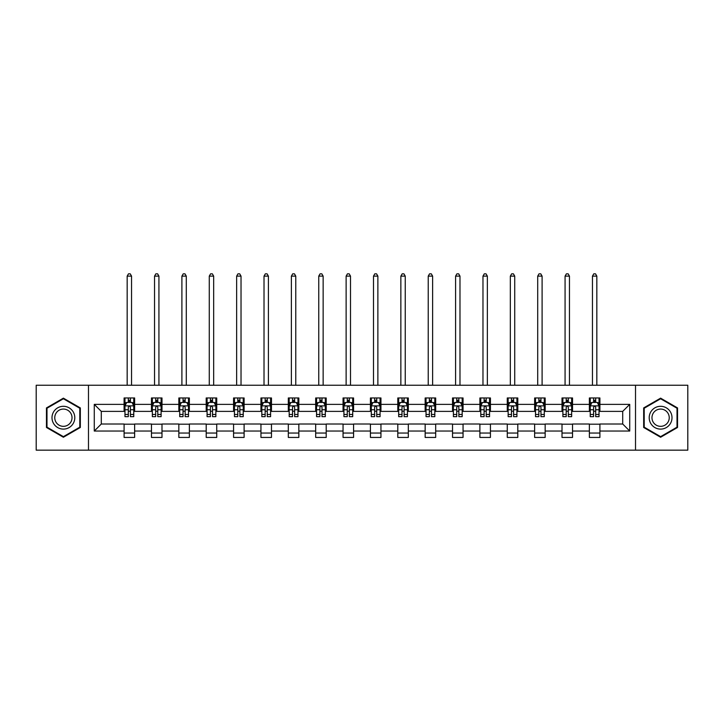 <?xml version="1.0" encoding="UTF-8"?>
<svg xmlns="http://www.w3.org/2000/svg" width="724" height="724" viewBox="0 0 724 724"><rect width="100%" height="100%" fill="white"/><g stroke="black" fill="none" stroke-linecap="round" stroke-linejoin="round"><path stroke-width="1.09" d="M635.518 450.165L687.8 450.165L687.8 385.249L635.518 385.249L635.518 450.165L88.482 450.165L88.482 385.249L36.2 385.249L36.2 450.165L88.482 450.165M635.518 385.249L88.482 385.249M599.906 404.372L599.906 397.965L589.372 397.965L589.372 404.372L572.53 404.372L572.53 397.965L562.005 397.965L562.005 404.372L545.163 404.372L545.163 397.965L534.638 397.965L534.638 404.372L517.796 404.372L517.796 397.965L507.271 397.965L507.271 404.372L490.429 404.372L490.429 397.965L479.894 397.965L479.894 404.372L463.052 404.372L463.052 397.965L452.527 397.965L452.527 404.372L435.685 404.372L435.685 397.965L425.16 397.965L425.16 404.372L408.318 404.372L408.318 397.965L397.793 397.965L397.793 404.372L380.951 404.372L380.951 397.965L370.426 397.965L370.426 404.372L353.574 404.372L353.574 397.965L343.049 397.965L343.049 404.372L326.207 404.372L326.207 397.965L315.682 397.965L315.682 404.372L298.84 404.372L298.84 397.965L288.315 397.965L288.315 404.372L271.473 404.372L271.473 397.965L260.948 397.965L260.948 404.372L244.106 404.372L244.106 397.965L233.571 397.965L233.571 404.372L216.729 404.372L216.729 397.965L206.204 397.965L206.204 404.372L189.362 404.372L189.362 397.965L178.837 397.965L178.837 404.372L161.995 404.372L161.995 397.965L151.47 397.965L151.47 404.372L134.628 404.372L134.628 397.965L124.094 397.965L124.094 404.372L94.274 404.372L94.274 431.033L101.288 424.02L124.094 424.02L124.094 437.441L134.628 437.441L134.628 424.02L151.47 424.02L151.47 437.441L161.995 437.441L161.995 424.02L178.837 424.02L178.837 437.441L189.362 437.441L189.362 424.02L206.204 424.02L206.204 437.441L216.729 437.441L216.729 424.02L233.571 424.02L233.571 437.441L244.106 437.441L244.106 424.02L260.948 424.02L260.948 437.441L271.473 437.441L271.473 424.02L288.315 424.02L288.315 437.441L298.84 437.441L298.84 424.02L315.682 424.02L315.682 437.441L326.207 437.441L326.207 424.02L343.049 424.02L343.049 437.441L353.574 437.441L353.574 424.02L370.426 424.02L370.426 437.441L380.951 437.441L380.951 424.02L397.793 424.02L397.793 437.441L408.318 437.441L408.318 424.02L425.16 424.02L425.16 437.441L435.685 437.441L435.685 424.02L452.527 424.02L452.527 437.441L463.052 437.441L463.052 424.02L479.894 424.02L479.894 437.441L490.429 437.441L490.429 424.02L507.271 424.02L507.271 437.441L517.796 437.441L517.796 424.02L534.638 424.02L534.638 437.441L545.163 437.441L545.163 424.02L562.005 424.02L562.005 437.441L572.53 437.441L572.53 424.02L589.372 424.02L589.372 437.441L599.906 437.441L599.906 424.02L622.712 424.02L622.712 411.386L599.906 411.386L599.906 404.372L629.726 404.372L629.726 431.033L599.906 431.033M589.372 431.033L572.53 431.033M562.005 431.033L545.163 431.033M534.638 431.033L517.796 431.033M507.271 431.033L490.429 431.033M479.894 431.033L463.052 431.033M452.527 431.033L435.685 431.033M425.16 431.033L408.318 431.033M397.793 431.033L380.951 431.033M370.426 431.033L353.574 431.033M343.049 431.033L326.207 431.033M315.682 431.033L298.84 431.033M288.315 431.033L271.473 431.033M260.948 431.033L244.106 431.033M233.571 431.033L216.729 431.033M206.204 431.033L189.362 431.033M178.837 431.033L161.995 431.033M151.47 431.033L134.628 431.033M124.094 431.033L94.274 431.033M589.372 404.372L589.372 411.386L572.53 411.386L572.53 404.372M562.005 404.372L562.005 411.386L545.163 411.386L545.163 404.372M534.638 404.372L534.638 411.386L517.796 411.386L517.796 404.372M507.271 404.372L507.271 411.386L490.429 411.386L490.429 404.372M479.894 404.372L479.894 411.386L463.052 411.386L463.052 404.372M452.527 404.372L452.527 411.386L435.685 411.386L435.685 404.372M425.16 404.372L425.16 411.386L408.318 411.386L408.318 404.372M397.793 404.372L397.793 411.386L380.951 411.386L380.951 404.372M370.426 404.372L370.426 411.386L353.574 411.386L353.574 404.372M343.049 404.372L343.049 411.386L326.207 411.386L326.207 404.372M315.682 404.372L315.682 411.386L298.84 411.386L298.84 404.372M288.315 404.372L288.315 411.386L271.473 411.386L271.473 404.372M260.948 404.372L260.948 411.386L244.106 411.386L244.106 404.372M233.571 404.372L233.571 411.386L216.729 411.386L216.729 404.372M206.204 404.372L206.204 411.386L189.362 411.386L189.362 404.372M178.837 404.372L178.837 411.386L161.995 411.386L161.995 404.372M151.47 404.372L151.47 411.386L134.628 411.386L134.628 404.372M124.094 404.372L124.094 411.386L101.288 411.386L94.274 404.372M101.288 411.386L101.288 424.02M629.726 431.033L622.712 424.02M622.712 411.386L629.726 404.372M124.094 402.354L124.971 402.354M128.311 402.354L130.41 402.354M133.75 402.354L134.628 402.354M124.094 411.214L124.971 411.214M128.311 411.214L130.41 411.214M133.75 411.214L134.628 411.214M124.094 424.192L134.628 424.192M124.094 433.052L134.628 433.052M151.47 424.192L161.995 424.192M151.47 433.052L161.995 433.052M151.47 402.354L152.348 402.354M155.678 402.354L157.787 402.354M161.117 402.354L161.995 402.354M151.47 411.214L152.348 411.214M155.678 411.214L157.787 411.214M161.117 411.214L161.995 411.214M178.837 424.192L189.362 424.192M178.837 433.052L189.362 433.052M178.837 402.354L179.715 402.354M183.045 402.354L185.154 402.354M188.484 402.354L189.362 402.354M178.837 411.214L179.715 411.214M183.045 411.214L185.154 411.214M188.484 411.214L189.362 411.214M206.204 424.192L216.729 424.192M206.204 433.052L216.729 433.052M206.204 402.354L207.082 402.354M210.412 402.354L212.521 402.354M215.852 402.354L216.729 402.354M206.204 411.214L207.082 411.214M210.412 411.214L212.521 411.214M215.852 411.214L216.729 411.214M233.571 424.192L244.106 424.192M233.571 433.052L244.106 433.052M233.571 402.354L234.449 402.354M237.789 402.354L239.888 402.354M243.228 402.354L244.106 402.354M233.571 411.214L234.449 411.214M237.789 411.214L239.888 411.214M243.228 411.214L244.106 411.214M260.948 424.192L271.473 424.192M260.948 433.052L271.473 433.052M260.948 402.354L261.826 402.354M265.156 402.354L267.265 402.354M270.595 402.354L271.473 402.354M260.948 411.214L261.826 411.214M265.156 411.214L267.265 411.214M270.595 411.214L271.473 411.214M288.315 424.192L298.84 424.192M288.315 433.052L298.84 433.052M288.315 402.354L289.193 402.354M292.523 402.354L294.632 402.354M297.962 402.354L298.84 402.354M288.315 411.214L289.193 411.214M292.523 411.214L294.632 411.214M297.962 411.214L298.84 411.214M315.682 424.192L326.207 424.192M315.682 433.052L326.207 433.052M315.682 402.354L316.56 402.354M319.89 402.354L321.999 402.354M325.329 402.354L326.207 402.354M315.682 411.214L316.56 411.214M319.89 411.214L321.999 411.214M325.329 411.214L326.207 411.214M343.049 424.192L353.574 424.192M343.049 433.052L353.574 433.052M343.049 402.354L343.927 402.354M347.267 402.354L349.366 402.354M352.706 402.354L353.574 402.354M343.049 411.214L343.927 411.214M347.267 411.214L349.366 411.214M352.706 411.214L353.574 411.214M370.426 424.192L380.951 424.192M370.426 433.052L380.951 433.052M370.426 402.354L371.294 402.354M374.634 402.354L376.733 402.354M380.073 402.354L380.951 402.354M370.426 411.214L371.294 411.214M374.634 411.214L376.733 411.214M380.073 411.214L380.951 411.214M397.793 424.192L408.318 424.192M397.793 433.052L408.318 433.052M397.793 402.354L398.671 402.354M402.001 402.354L404.11 402.354M407.44 402.354L408.318 402.354M397.793 411.214L398.671 411.214M402.001 411.214L404.11 411.214M407.44 411.214L408.318 411.214M425.16 424.192L435.685 424.192M425.16 433.052L435.685 433.052M425.16 402.354L426.038 402.354M429.368 402.354L431.477 402.354M434.807 402.354L435.685 402.354M425.16 411.214L426.038 411.214M429.368 411.214L431.477 411.214M434.807 411.214L435.685 411.214M452.527 424.192L463.052 424.192M452.527 433.052L463.052 433.052M452.527 402.354L453.405 402.354M456.735 402.354L458.844 402.354M462.174 402.354L463.052 402.354M452.527 411.214L453.405 411.214M456.735 411.214L458.844 411.214M462.174 411.214L463.052 411.214M479.894 424.192L490.429 424.192M479.894 433.052L490.429 433.052M479.894 402.354L480.772 402.354M484.112 402.354L486.211 402.354M489.551 402.354L490.429 402.354M479.894 411.214L480.772 411.214M484.112 411.214L486.211 411.214M489.551 411.214L490.429 411.214M507.271 424.192L517.796 424.192M507.271 433.052L517.796 433.052M507.271 402.354L508.148 402.354M511.479 402.354L513.587 402.354M516.918 402.354L517.796 402.354M507.271 411.214L508.148 411.214M511.479 411.214L513.587 411.214M516.918 411.214L517.796 411.214M534.638 424.192L545.163 424.192M534.638 433.052L545.163 433.052M534.638 402.354L535.516 402.354M538.846 402.354L540.955 402.354M544.285 402.354L545.163 402.354M534.638 411.214L535.516 411.214M538.846 411.214L540.955 411.214M544.285 411.214L545.163 411.214M562.005 424.192L572.53 424.192M562.005 433.052L572.53 433.052M562.005 402.354L562.883 402.354M566.213 402.354L568.322 402.354M571.652 402.354L572.53 402.354M562.005 411.214L562.883 411.214M566.213 411.214L568.322 411.214M571.652 411.214L572.53 411.214M589.372 424.192L599.906 424.192M589.372 433.052L599.906 433.052M589.372 402.354L590.25 402.354M593.59 402.354L595.689 402.354M599.029 402.354L599.906 402.354M589.372 411.214L590.25 411.214M593.59 411.214L595.689 411.214M599.029 411.214L599.906 411.214M63.395 437.251L80.328 427.477L80.328 407.929L63.395 398.155L46.463 407.929L46.463 427.477L63.395 437.251M677.537 407.929L660.605 398.155L643.672 407.929L643.672 427.477L660.605 437.251L677.537 427.477L677.537 407.929M130.41 400.245L128.311 400.245M133.75 414.454L130.41 414.454L130.41 416.653L133.75 416.653L133.75 405.947L131.994 402.435L126.727 402.435L124.971 405.947L124.971 416.653L128.311 416.653L128.311 414.454L124.971 414.454M124.971 405.947L124.971 397.965M133.75 405.947L133.75 397.965M128.311 402.435L128.311 397.965M130.41 397.965L130.41 402.435M130.41 414.454L130.41 407.268C129.714 405.911 129.008 405.911 128.311 407.268L128.311 414.454M131.551 385.249L131.551 276.125L127.171 276.125L127.171 385.249M127.171 276.125L128.483 273.835L130.239 273.835L131.551 276.125M73.269 423.404A11.403 11.403 0 0 0 69.097 407.829A11.403 11.403 0 0 0 53.522 412.001A11.403 11.403 0 0 0 57.694 427.576A11.403 11.403 0 0 0 73.269 423.404M70.871 422.02A8.634 8.634 0 0 0 67.712 410.227A8.634 8.634 0 0 0 55.92 413.386A8.634 8.634 0 0 0 59.078 425.178A8.634 8.634 0 0 0 70.871 422.02M46.988 427.178L46.988 408.236L63.395 398.761L79.794 408.236L79.794 427.178L63.395 436.644L46.988 427.178M660.605 406.3A11.403 11.403 0 0 0 649.202 417.703A11.403 11.403 0 0 0 660.605 429.106A11.403 11.403 0 0 0 672.008 417.703A11.403 11.403 0 0 0 660.605 406.3M660.605 409.069A8.634 8.634 0 0 0 651.971 417.703A8.634 8.634 0 0 0 660.605 426.336A8.634 8.634 0 0 0 669.238 417.703A8.634 8.634 0 0 0 660.605 409.069M677.012 427.178L660.605 436.644L644.206 427.178L644.206 408.236L660.605 398.761L677.012 408.236L677.012 427.178M157.787 400.245L155.678 400.245M161.117 414.454L157.787 414.454L157.787 416.653L161.117 416.653L161.117 405.947L159.361 402.435L154.094 402.435L152.348 405.947L152.348 416.653L155.678 416.653L155.678 414.454L152.348 414.454M152.348 405.947L152.348 397.965M161.117 405.947L161.117 397.965M155.678 402.435L155.678 397.965M157.787 397.965L157.787 402.435M157.787 414.454L157.787 407.268C157.081 405.911 156.384 405.911 155.678 407.268L155.678 414.454M158.927 385.249L158.927 276.125L154.538 276.125L154.538 385.249M154.538 276.125L155.85 273.835L157.606 273.835L158.927 276.125M185.154 400.245L183.045 400.245M188.484 414.454L185.154 414.454L185.154 416.653L188.484 416.653L188.484 405.947L186.729 402.435L181.471 402.435L179.715 405.947L179.715 416.653L183.045 416.653L183.045 414.454L179.715 414.454M179.715 405.947L179.715 397.965M188.484 405.947L188.484 397.965M183.045 402.435L183.045 397.965M185.154 397.965L185.154 402.435M185.154 414.454L185.154 407.268C184.448 405.911 183.751 405.911 183.045 407.268L183.045 414.454M186.294 385.249L186.294 276.125L181.905 276.125L181.905 385.249M181.905 276.125L183.226 273.835L184.973 273.835L186.294 276.125M212.521 400.245L210.412 400.245M215.852 414.454L212.521 414.454L212.521 416.653L215.852 416.653L215.852 405.947L214.105 402.435L208.838 402.435L207.082 405.947L207.082 416.653L210.412 416.653L210.412 414.454L207.082 414.454M207.082 405.947L207.082 397.965M215.852 405.947L215.852 397.965M210.412 402.435L210.412 397.965M212.521 397.965L212.521 402.435M212.521 414.454L212.521 407.268C211.824 405.911 211.118 405.911 210.412 407.268L210.412 414.454M213.661 385.249L213.661 276.125L209.272 276.125L209.272 385.249M209.272 276.125L210.594 273.835L212.349 273.835L213.661 276.125M239.888 400.245L237.789 400.245M243.228 414.454L239.888 414.454L239.888 416.653L243.228 416.653L243.228 405.947L241.472 402.435L236.205 402.435L234.449 405.947L234.449 416.653L237.789 416.653L237.789 414.454L234.449 414.454M234.449 405.947L234.449 397.965M243.228 405.947L243.228 397.965M237.789 402.435L237.789 397.965M239.888 397.965L239.888 402.435M239.888 414.454L239.888 407.268C239.192 405.911 238.486 405.911 237.789 407.268L237.789 414.454M241.029 385.249L241.029 276.125L236.648 276.125L236.648 385.249M236.648 276.125L237.961 273.835L239.716 273.835L241.029 276.125M267.265 400.245L265.156 400.245M270.595 414.454L267.265 414.454L267.265 416.653L270.595 416.653L270.595 405.947L268.839 402.435L263.572 402.435L261.826 405.947L261.826 416.653L265.156 416.653L265.156 414.454L261.826 414.454M261.826 405.947L261.826 397.965M270.595 405.947L270.595 397.965M265.156 402.435L265.156 397.965M267.265 397.965L267.265 402.435M267.265 414.454L267.265 407.268C266.559 405.911 265.862 405.911 265.156 407.268L265.156 414.454M268.405 385.249L268.405 276.125L264.016 276.125L264.016 385.249M264.016 276.125L265.328 273.835L267.084 273.835L268.405 276.125M294.632 400.245L292.523 400.245M297.962 414.454L294.632 414.454L294.632 416.653L297.962 416.653L297.962 405.947L296.207 402.435L290.948 402.435L289.193 405.947L289.193 416.653L292.523 416.653L292.523 414.454L289.193 414.454M289.193 405.947L289.193 397.965M297.962 405.947L297.962 397.965M292.523 402.435L292.523 397.965M294.632 397.965L294.632 402.435M294.632 414.454L294.632 407.268C293.926 405.911 293.229 405.911 292.523 407.268L292.523 414.454M295.772 385.249L295.772 276.125L291.383 276.125L291.383 385.249M291.383 276.125L292.695 273.835L294.451 273.835L295.772 276.125M321.999 400.245L319.89 400.245M325.329 414.454L321.999 414.454L321.999 416.653L325.329 416.653L325.329 405.947L323.574 402.435L318.316 402.435L316.56 405.947L316.56 416.653L319.89 416.653L319.89 414.454L316.56 414.454M316.56 405.947L316.56 397.965M325.329 405.947L325.329 397.965M319.89 402.435L319.89 397.965M321.999 397.965L321.999 402.435M321.999 414.454L321.999 407.268C321.302 405.911 320.596 405.911 319.89 407.268L319.89 414.454M323.139 385.249L323.139 276.125L318.75 276.125L318.75 385.249M318.75 276.125L320.071 273.835L321.827 273.835L323.139 276.125M349.366 400.245L347.267 400.245M352.706 414.454L349.366 414.454L349.366 416.653L352.706 416.653L352.706 405.947L350.95 402.435L345.683 402.435L343.927 405.947L343.927 416.653L347.267 416.653L347.267 414.454L343.927 414.454M343.927 405.947L343.927 397.965M352.706 405.947L352.706 397.965M347.267 402.435L347.267 397.965M349.366 397.965L349.366 402.435M349.366 414.454L349.366 407.268C348.669 405.911 347.963 405.911 347.267 407.268L347.267 414.454M350.507 385.249L350.507 276.125L346.126 276.125L346.126 385.249M346.126 276.125L347.439 273.835L349.194 273.835L350.507 276.125M376.733 400.245L374.634 400.245M380.073 414.454L376.733 414.454L376.733 416.653L380.073 416.653L380.073 405.947L378.317 402.435L373.05 402.435L371.294 405.947L371.294 416.653L374.634 416.653L374.634 414.454L371.294 414.454M371.294 405.947L371.294 397.965M380.073 405.947L380.073 397.965M374.634 402.435L374.634 397.965M376.733 397.965L376.733 402.435M376.733 414.454L376.733 407.268C376.037 405.911 375.331 405.911 374.634 407.268L374.634 414.454M377.874 385.249L377.874 276.125L373.493 276.125L373.493 385.249M373.493 276.125L374.806 273.835L376.561 273.835L377.874 276.125M404.11 400.245L402.001 400.245M407.44 414.454L404.11 414.454L404.11 416.653L407.44 416.653L407.44 405.947L405.684 402.435L400.426 402.435L398.671 405.947L398.671 416.653L402.001 416.653L402.001 414.454L398.671 414.454M398.671 405.947L398.671 397.965M407.44 405.947L407.44 397.965M402.001 402.435L402.001 397.965M404.11 397.965L404.11 402.435M404.11 414.454L404.11 407.268C403.404 405.911 402.707 405.911 402.001 407.268L402.001 414.454M405.25 385.249L405.25 276.125L400.861 276.125L400.861 385.249M400.861 276.125L402.173 273.835L403.929 273.835L405.25 276.125M431.477 400.245L429.368 400.245M434.807 414.454L431.477 414.454L431.477 416.653L434.807 416.653L434.807 405.947L433.052 402.435L427.793 402.435L426.038 405.947L426.038 416.653L429.368 416.653L429.368 414.454L426.038 414.454M426.038 405.947L426.038 397.965M434.807 405.947L434.807 397.965M429.368 402.435L429.368 397.965M431.477 397.965L431.477 402.435M431.477 414.454L431.477 407.268C430.771 405.911 430.074 405.911 429.368 407.268L429.368 414.454M432.617 385.249L432.617 276.125L428.228 276.125L428.228 385.249M428.228 276.125L429.549 273.835L431.305 273.835L432.617 276.125M458.844 400.245L456.735 400.245M462.174 414.454L458.844 414.454L458.844 416.653L462.174 416.653L462.174 405.947L460.428 402.435L455.161 402.435L453.405 405.947L453.405 416.653L456.735 416.653L456.735 414.454L453.405 414.454M453.405 405.947L453.405 397.965M462.174 405.947L462.174 397.965M456.735 402.435L456.735 397.965M458.844 397.965L458.844 402.435M458.844 414.454L458.844 407.268C458.147 405.911 457.441 405.911 456.735 407.268L456.735 414.454M459.984 385.249L459.984 276.125L455.595 276.125L455.595 385.249M455.595 276.125L456.916 273.835L458.672 273.835L459.984 276.125M486.211 400.245L484.112 400.245M489.551 414.454L486.211 414.454L486.211 416.653L489.551 416.653L489.551 405.947L487.795 402.435L482.528 402.435L480.772 405.947L480.772 416.653L484.112 416.653L484.112 414.454L480.772 414.454M480.772 405.947L480.772 397.965M489.551 405.947L489.551 397.965M484.112 402.435L484.112 397.965M486.211 397.965L486.211 402.435M486.211 414.454L486.211 407.268C485.514 405.911 484.809 405.911 484.112 407.268L484.112 414.454M487.352 385.249L487.352 276.125L482.971 276.125L482.971 385.249M482.971 276.125L484.284 273.835L486.039 273.835L487.352 276.125M513.587 400.245L511.479 400.245M516.918 414.454L513.587 414.454L513.587 416.653L516.918 416.653L516.918 405.947L515.162 402.435L509.895 402.435L508.148 405.947L508.148 416.653L511.479 416.653L511.479 414.454L508.148 414.454M508.148 405.947L508.148 397.965M516.918 405.947L516.918 397.965M511.479 402.435L511.479 397.965M513.587 397.965L513.587 402.435M513.587 414.454L513.587 407.268C512.882 405.911 512.185 405.911 511.479 407.268L511.479 414.454M514.728 385.249L514.728 276.125L510.339 276.125L510.339 385.249M510.339 276.125L511.651 273.835L513.406 273.835L514.728 276.125M540.955 400.245L538.846 400.245M544.285 414.454L540.955 414.454L540.955 416.653L544.285 416.653L544.285 405.947L542.529 402.435L537.271 402.435L535.516 405.947L535.516 416.653L538.846 416.653L538.846 414.454L535.516 414.454M535.516 405.947L535.516 397.965M544.285 405.947L544.285 397.965M538.846 402.435L538.846 397.965M540.955 397.965L540.955 402.435M540.955 414.454L540.955 407.268C540.249 405.911 539.552 405.911 538.846 407.268L538.846 414.454M542.095 385.249L542.095 276.125L537.706 276.125L537.706 385.249M537.706 276.125L539.027 273.835L540.774 273.835L542.095 276.125M568.322 400.245L566.213 400.245M571.652 414.454L568.322 414.454L568.322 416.653L571.652 416.653L571.652 405.947L569.906 402.435L564.639 402.435L562.883 405.947L562.883 416.653L566.213 416.653L566.213 414.454L562.883 414.454M562.883 405.947L562.883 397.965M571.652 405.947L571.652 397.965M566.213 402.435L566.213 397.965M568.322 397.965L568.322 402.435M568.322 414.454L568.322 407.268C567.625 405.911 566.919 405.911 566.213 407.268L566.213 414.454M569.462 385.249L569.462 276.125L565.073 276.125L565.073 385.249M565.073 276.125L566.394 273.835L568.15 273.835L569.462 276.125M595.689 400.245L593.59 400.245M599.029 414.454L595.689 414.454L595.689 416.653L599.029 416.653L599.029 405.947L597.273 402.435L592.006 402.435L590.25 405.947L590.25 416.653L593.59 416.653L593.59 414.454L590.25 414.454M590.25 405.947L590.25 397.965M599.029 405.947L599.029 397.965M593.59 402.435L593.59 397.965M595.689 397.965L595.689 402.435M595.689 414.454L595.689 407.268C594.992 405.911 594.286 405.911 593.59 407.268L593.59 414.454M596.829 385.249L596.829 276.125L592.449 276.125L592.449 385.249M592.449 276.125L593.761 273.835L595.517 273.835L596.829 276.125M133.705 405.865L125.017 405.865M124.971 402.653L126.628 402.653M132.094 402.653L133.75 402.653M128.311 409.748L124.971 409.748M133.75 409.748L130.41 409.748M130.41 401.368L128.311 401.368M161.072 405.865L152.384 405.865M152.348 402.653L153.995 402.653M159.47 402.653L161.117 402.653M155.678 409.748L152.348 409.748M161.117 409.748L157.787 409.748M157.787 401.368L155.678 401.368M188.439 405.865L179.76 405.865M179.715 402.653L181.362 402.653M186.837 402.653L188.484 402.653M183.045 409.748L179.715 409.748M188.484 409.748L185.154 409.748M185.154 401.368L183.045 401.368M215.815 405.865L207.127 405.865M207.082 402.653L208.729 402.653M214.204 402.653L215.852 402.653M210.412 409.748L207.082 409.748M215.852 409.748L212.521 409.748M212.521 401.368L210.412 401.368M243.183 405.865L234.495 405.865M234.449 402.653L236.105 402.653M241.572 402.653L243.228 402.653M237.789 409.748L234.449 409.748M243.228 409.748L239.888 409.748M239.888 401.368L237.789 401.368M270.55 405.865L261.862 405.865M261.826 402.653L263.473 402.653M268.948 402.653L270.595 402.653M265.156 409.748L261.826 409.748M270.595 409.748L267.265 409.748M267.265 401.368L265.156 401.368M297.917 405.865L289.238 405.865M289.193 402.653L290.84 402.653M296.315 402.653L297.962 402.653M292.523 409.748L289.193 409.748M297.962 409.748L294.632 409.748M294.632 401.368L292.523 401.368M325.284 405.865L316.605 405.865M316.56 402.653L318.207 402.653M323.682 402.653L325.329 402.653M319.89 409.748L316.56 409.748M325.329 409.748L321.999 409.748M321.999 401.368L319.89 401.368M352.66 405.865L343.972 405.865M343.927 402.653L345.574 402.653M351.049 402.653L352.706 402.653M347.267 409.748L343.927 409.748M352.706 409.748L349.366 409.748M349.366 401.368L347.267 401.368M380.028 405.865L371.34 405.865M371.294 402.653L372.951 402.653M378.426 402.653L380.073 402.653M374.634 409.748L371.294 409.748M380.073 409.748L376.733 409.748M376.733 401.368L374.634 401.368M407.395 405.865L398.716 405.865M398.671 402.653L400.318 402.653M405.793 402.653L407.44 402.653M402.001 409.748L398.671 409.748M407.44 409.748L404.11 409.748M404.11 401.368L402.001 401.368M434.762 405.865L426.083 405.865M426.038 402.653L427.685 402.653M433.16 402.653L434.807 402.653M429.368 409.748L426.038 409.748M434.807 409.748L431.477 409.748M431.477 401.368L429.368 401.368M462.138 405.865L453.45 405.865M453.405 402.653L455.052 402.653M460.527 402.653L462.174 402.653M456.735 409.748L453.405 409.748M462.174 409.748L458.844 409.748M458.844 401.368L456.735 401.368M489.505 405.865L480.817 405.865M480.772 402.653L482.428 402.653M487.895 402.653L489.551 402.653M484.112 409.748L480.772 409.748M489.551 409.748L486.211 409.748M486.211 401.368L484.112 401.368M516.873 405.865L508.185 405.865M508.148 402.653L509.796 402.653M515.271 402.653L516.918 402.653M511.479 409.748L508.148 409.748M516.918 409.748L513.587 409.748M513.587 401.368L511.479 401.368M544.24 405.865L535.561 405.865M535.516 402.653L537.163 402.653M542.638 402.653L544.285 402.653M538.846 409.748L535.516 409.748M544.285 409.748L540.955 409.748M540.955 401.368L538.846 401.368M571.616 405.865L562.928 405.865M562.883 402.653L564.53 402.653M570.005 402.653L571.652 402.653M566.213 409.748L562.883 409.748M571.652 409.748L568.322 409.748M568.322 401.368L566.213 401.368M598.983 405.865L590.295 405.865M590.25 402.653L591.906 402.653M597.372 402.653L599.029 402.653M593.59 409.748L590.25 409.748M599.029 409.748L595.689 409.748M595.689 401.368L593.59 401.368"/></g></svg>
